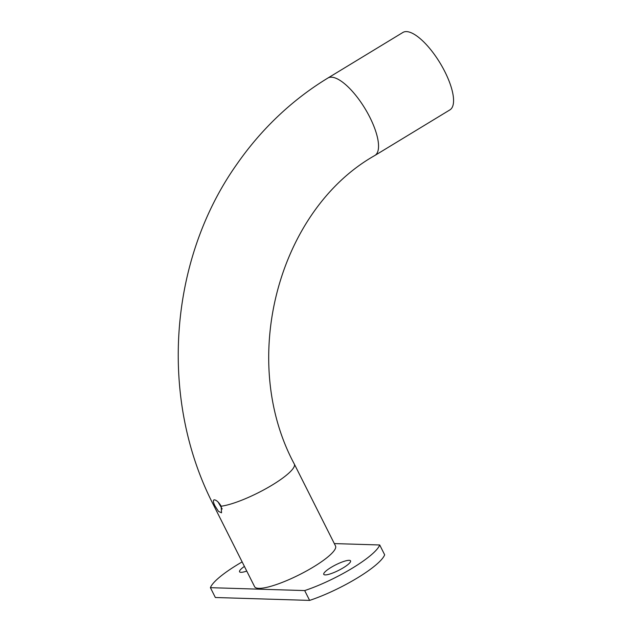 <?xml version="1.0" encoding="UTF-8"?>
<svg xmlns="http://www.w3.org/2000/svg" width="632" height="632" viewBox="0 0 632 632"><rect width="100%" height="100%" fill="white"/><g stroke="black" fill="none" stroke-linecap="round" stroke-linejoin="round"><path stroke-width="0.95" d="M215.054 506.019C213.087 502.132 212.865 500.062 214.39 499.825C216.586 500.181 218.846 502.306 221.176 506.208A45.291 9.441 -26.7 0 0 272.337 484.965A45.291 9.441 -26.7 0 0 294.315 464.054L335.521 545.977A45.291 9.441 -26.7 0 1 313.543 566.896A45.291 9.441 -26.7 0 1 254.601 586.678L213.395 504.747A45.291 9.441 -26.7 0 0 215.054 506.019L218.475 511.367L221.532 512.813L221.176 506.208M213.814 499.952L214.39 499.825M218.064 501.982L222.188 509.005M327.858 78.06L402.884 32.469A45.291 15.903 58.7 0 1 406.502 31.6A45.291 15.903 58.7 0 1 442.542 67.3A45.291 15.903 58.7 0 1 449.921 109.873L374.895 155.464A45.291 15.903 58.7 0 0 367.516 112.891A45.291 15.903 58.7 0 0 331.476 77.191A45.291 15.903 58.7 0 0 327.858 78.06C309.001 89.531 291.542 103.063 275.481 118.65C261.206 132.515 248.329 147.73 236.826 164.28C168.46 260.637 158.972 399.234 213.395 504.747M343.279 567.805A15.002 3.128 -26.7 0 0 350.562 560.876A15.002 3.128 -26.7 0 0 331.034 567.433A15.002 3.128 -26.7 0 0 323.758 574.362A15.002 3.128 -26.7 0 0 343.279 567.805M352.466 568.089A56.256 11.732 -26.7 0 0 379.714 544.974L384.659 554.809A56.256 11.732 -26.7 0 1 357.412 577.917A56.256 11.732 -26.7 0 1 309.625 600.4L215.354 597.509L210.409 587.673L304.679 590.572A56.256 11.732 -26.7 0 0 352.466 568.089M379.714 544.974L334.32 543.583M242.143 561.911A56.256 11.732 -26.7 0 0 210.409 587.673M244.41 566.414A15.002 3.128 -26.7 0 0 239.56 571.778A15.002 3.128 -26.7 0 0 246.757 571.075M304.679 590.572L309.625 600.4M294.315 464.054C238.169 359.742 278.475 209.792 374.895 155.464"/></g></svg>
